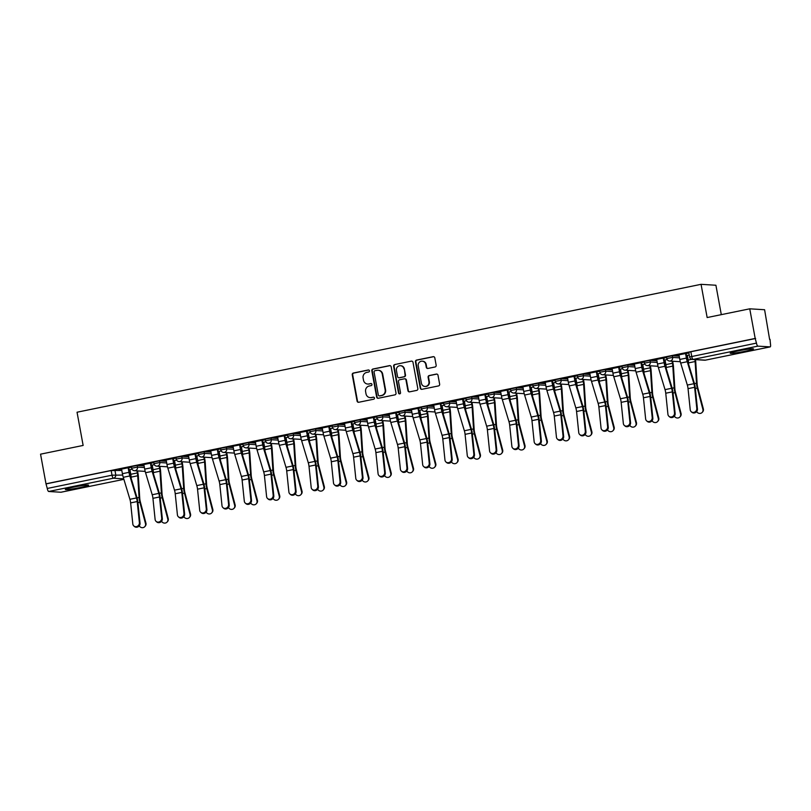 <?xml version="1.0" encoding="UTF-8"?>
<svg xmlns="http://www.w3.org/2000/svg" width="811" height="811" viewBox="0 0 811 811"><rect width="100%" height="100%" fill="white"/><g stroke="black" fill="none" stroke-linecap="round" stroke-linejoin="round"><path stroke-width="1.22" d="M369.461 370.799A1.044 1.004 -86.5 0 0 368.285 369.978L353.383 373.03A1.49 1.429 -86.5 0 0 352.248 374.773L357.073 401.09A1.49 1.429 -86.5 0 0 358.746 402.266L373.658 399.215A1.044 1.004 -86.5 0 0 373.526 397.147A1.044 1.004 -86.5 0 0 373.283 397.167L371.347 397.562A4.765 4.572 -86.5 0 1 366.004 393.801L365.599 391.612A4.765 4.572 -86.5 0 1 369.228 386.016L371.154 385.62A1.044 1.004 -86.5 0 0 371.032 383.552A1.044 1.004 -86.5 0 0 370.779 383.573L368.853 383.968A4.765 4.572 -86.5 0 1 363.51 380.207L363.105 378.017A4.765 4.572 -86.5 0 1 366.734 372.411L368.66 372.016A1.044 1.004 -86.5 0 0 369.461 370.799M368.752 369.998A1.044 1.004 -86.5 0 0 368.721 369.998L353.819 373.06A1.49 1.429 -86.5 0 0 352.684 374.804L357.509 401.121A1.49 1.429 -86.5 0 0 358.604 402.286M373.749 397.187A1.044 1.004 -86.5 0 0 373.709 397.197L371.347 397.562M370.779 383.573L371.215 383.593A1.044 1.004 -86.5 0 0 371.215 383.593L368.853 383.968M73.588 487.117A11.841 0.852 169.6 0 0 65.316 489.459A11.841 0.852 169.6 0 0 80.34 487.533A11.841 0.852 169.6 0 0 88.612 485.181A11.841 0.852 169.6 0 0 73.588 487.117M738.476 350.839A11.841 0.852 169.6 0 0 730.204 353.19A11.841 0.852 169.6 0 0 745.228 351.254A11.841 0.852 169.6 0 0 753.5 348.912A11.841 0.852 169.6 0 0 738.476 350.839M435.031 366.988A1.49 1.429 -86.5 0 0 436.166 365.244L434.808 357.854A1.49 1.429 -86.5 0 0 433.135 356.678L416.58 360.074A1.49 1.429 -86.5 0 0 415.445 361.828L420.28 388.145A1.49 1.429 -86.5 0 0 421.953 389.31L438.508 385.924A1.49 1.429 -86.5 0 0 439.643 384.171L438.001 375.25A1.49 1.429 -86.5 0 0 436.328 374.084L429.242 375.534A1.49 1.429 -86.5 0 0 428.107 377.277L428.918 381.707A3.984 3.822 -86.5 0 1 424.923 386.452A3.984 3.822 -86.5 0 1 421.416 383.238L418.233 365.913A3.984 3.822 -86.5 0 1 422.237 361.169A3.984 3.822 -86.5 0 1 425.745 364.382L426.272 367.271A1.49 1.429 -86.5 0 0 427.944 368.437L435.031 366.988M45.994 483.812L40.55 454.17L83.138 445.442L77.045 412.221L701.059 284.326L707.151 317.547L749.749 308.819L755.183 338.451L45.994 483.812L47.271 488.455L112.019 475.185L122.684 475.074M391.176 366.795A1.49 1.429 -86.5 0 0 389.503 365.629L372.948 369.015A1.49 1.429 -86.5 0 0 371.813 370.769L376.649 397.086A1.49 1.429 -86.5 0 0 378.321 398.262L394.876 394.866A1.49 1.429 -86.5 0 0 396.011 393.112L391.176 366.795M394.764 364.544L411.319 361.148A1.49 1.429 -86.5 0 1 412.992 362.324L417.827 388.641A1.49 1.429 -86.5 0 1 416.692 390.395L409.606 391.845A1.49 1.429 -86.5 0 1 407.933 390.669L405.976 379.994A1.49 1.429 -86.5 0 0 404.304 378.828L399.6 379.791A1.49 1.429 -86.5 0 0 398.465 381.535L400.512 392.646A1.044 1.004 -86.5 0 1 399.458 393.893A1.044 1.004 -86.5 0 1 398.546 393.051L393.629 366.298A1.49 1.429 -86.5 0 1 394.764 364.544L411.319 361.148M749.749 308.819L764.601 309.731L769.619 339.454M129.233 470.704L130.084 470.532M151.525 466.132L152.377 465.96M173.828 461.571L174.679 461.388M196.12 456.998L196.972 456.816M218.412 452.426L219.274 452.254M240.715 447.854L241.566 447.682M263.007 443.282L263.859 443.11M285.31 438.721L286.161 438.538M307.602 434.149L308.454 433.976M329.895 429.577L330.756 429.404M352.197 425.005L353.049 424.832M374.489 420.433L375.341 420.26M396.792 415.871L397.643 415.688M419.084 411.299L419.936 411.126M441.377 406.727L442.238 406.554M463.679 402.155L464.531 401.982M485.971 397.593L486.823 397.41M508.274 393.021L509.126 392.848M530.566 388.449L531.418 388.276M552.859 383.877L553.72 383.704M575.161 379.305L576.013 379.132M597.454 374.743L598.305 374.56M619.756 370.171L620.608 369.998M642.048 365.599L642.9 365.426M664.341 361.027L665.202 360.854M686.643 356.465L687.495 356.282M721.303 314.648L715.91 285.249L701.059 284.326M755.183 338.451L756.47 343.104A3.041 0.841 78.4 0 0 757.88 346.135L770.136 346.885A3.041 0.841 78.4 0 0 770.197 346.885A3.041 0.841 78.4 0 0 770.45 343.955L770.034 339.373M46.42 483.832L111.168 470.562L121.812 470.461M61.058 492.216A3.041 0.841 -101.6 0 1 60.997 492.236A3.041 0.841 -101.6 0 1 60.937 492.236L48.68 491.486A3.041 0.841 -101.6 0 1 47.271 488.455M131.443 467.126L118.842 469.62M153.735 462.554L141.134 465.048M176.038 457.992L163.437 460.476M198.33 453.42L185.729 455.904M220.622 448.848L208.032 451.342M242.925 444.276L230.324 446.77M265.217 439.714L252.616 442.198M287.52 435.142L274.919 437.626M309.812 430.57L297.211 433.054M332.104 425.998L319.504 428.492M354.407 421.426L341.806 423.92M376.699 416.864L364.098 419.348M399.002 412.292L386.401 414.776M421.294 407.72L408.693 410.214M443.587 403.148L430.986 405.642M465.889 398.586L453.288 401.07M488.181 394.014L475.581 396.498M510.484 389.442L497.883 391.926M532.776 384.87L520.175 387.364M555.069 380.298L542.468 382.792M577.371 375.736L564.77 378.22M599.664 371.164L587.063 373.648M621.966 366.592L609.365 369.086M644.258 362.02L631.657 364.514M666.551 357.458L653.95 359.942M688.853 352.886L676.252 355.37M666.885 358.604L666.46 356.921L672.299 355.786L679.212 356.211M644.593 363.166L644.157 361.493L650.006 360.358L656.92 360.783M622.29 367.738L621.865 366.065L627.714 364.93L634.628 365.355M599.998 372.31L599.572 370.637L605.412 369.502L612.325 369.928M577.696 376.882L577.27 375.199L583.119 374.064L590.033 374.489M555.403 381.444L554.977 379.771L560.817 378.636L567.73 379.061M533.111 386.016L532.675 384.343L538.524 383.208L545.438 383.633M510.808 390.588L510.383 388.915L516.232 387.78L523.146 388.205M488.516 395.16L488.09 393.477L493.929 392.352L500.843 392.777M466.213 399.732L465.788 398.049L471.637 396.914L478.551 397.339M443.921 404.294L443.495 402.621L449.335 401.486L456.248 401.911M421.629 408.866L421.193 407.193L427.042 406.058L433.956 406.483M399.326 413.438L398.9 411.765L404.75 410.63L411.664 411.055M377.034 418.01L376.608 416.327L382.447 415.191L389.361 415.617M354.731 422.572L354.306 420.899L360.155 419.763L367.069 420.189M332.439 427.144L332.013 425.471L337.852 424.335L344.776 424.761M310.147 431.716L309.711 430.043L315.56 428.907L322.474 429.333M287.844 436.288L287.418 434.605L293.268 433.479L300.182 433.905M265.552 440.86L265.126 439.177L270.965 438.041L277.879 438.467M243.259 445.421L242.824 443.749L248.673 442.613L255.587 443.039M220.957 449.993L220.531 448.321L226.37 447.185L233.294 447.611M198.665 454.565L198.229 452.893L204.078 451.757L210.992 452.183M176.362 459.138L175.936 457.455L181.786 456.319L188.699 456.745M154.07 463.699L153.644 462.027L159.483 460.891L166.397 461.317M131.777 468.271L131.341 466.599L137.191 465.463L144.105 465.889M686.511 355.745L687.363 355.573M129.101 469.995L129.953 469.822M151.393 465.423L152.255 465.25M173.696 460.851L174.547 460.678M195.988 456.289L196.84 456.106M218.291 451.717L219.142 451.545M240.583 447.145L241.435 446.973M262.876 442.573L263.737 442.4M285.178 438.001L286.03 437.828M307.47 433.439L308.322 433.256M329.773 428.867L330.624 428.695M352.065 424.295L352.917 424.123M374.358 419.723L375.209 419.551M396.66 415.161L397.512 414.979M418.952 410.589L419.804 410.407M441.245 406.017L442.107 405.845M463.547 401.445L464.399 401.273M485.84 396.873L486.691 396.701M508.142 392.311L508.994 392.129M530.435 387.739L531.286 387.567M552.727 383.167L553.589 382.995M575.029 378.595L575.881 378.423M597.322 374.033L598.173 373.851M619.624 369.461L620.476 369.279M641.917 364.889L642.768 364.717M664.209 360.317L665.071 360.145M132.011 469.224L129.071 469.822M118.872 469.782L121.579 469.224M128.696 467.775L131.453 467.207M755.619 338.481L690.871 351.751L688.752 352.349L689.603 356.972L756.47 343.104M141.165 465.21L143.882 464.662M150.988 463.203L153.755 462.635M154.313 464.652L151.363 465.261M163.467 460.648L166.174 460.09M173.28 458.631L176.048 458.063M176.605 460.08L173.666 460.689M185.76 456.076L188.466 455.518M195.583 454.059L198.34 453.491M198.898 455.518L195.958 456.117M208.062 451.504L210.769 450.946M217.875 449.487L220.643 448.929M221.2 450.946L218.26 451.545M230.354 446.932L233.061 446.374M240.178 444.925L242.935 444.357M243.493 446.374L240.553 446.983M252.647 442.36L255.364 441.813M262.47 440.353L265.238 439.785M265.795 441.802L262.845 442.411M274.949 437.798L277.656 437.241M284.762 435.781L287.53 435.213M288.087 437.23L285.148 437.839M297.242 433.226L299.948 432.668M307.065 431.209L309.822 430.641M310.38 432.668L307.44 433.267M319.544 428.654L322.251 428.096M329.357 426.647L332.125 426.079M332.682 428.096L329.732 428.695M341.836 424.082L344.543 423.535M351.66 422.075L354.417 421.507M354.975 423.524L352.035 424.133M364.129 419.52L366.846 418.963M373.952 417.503L376.72 416.935M377.277 418.952L374.327 419.561M386.431 414.948L389.138 414.391M396.244 412.931L399.012 412.363M399.57 414.391L396.63 414.989M408.724 410.376L411.43 409.819M418.547 408.359L421.304 407.801M421.862 409.819L418.922 410.417M431.026 405.804L433.733 405.247M440.839 403.797L443.607 403.229M444.164 405.247L441.214 405.855M453.319 401.232L456.025 400.685M463.142 399.225L465.899 398.657M466.457 400.675L463.517 401.283M475.611 396.67L478.328 396.113M485.434 394.653L488.202 394.085M488.749 396.103L485.809 396.711M497.913 392.098L500.62 391.541M507.727 390.081L510.494 389.513M511.052 391.541L508.112 392.139M520.206 387.526L522.913 386.969M530.029 385.519L532.786 384.951M533.344 386.969L530.404 387.567M542.498 382.954L545.215 382.407M552.321 380.947L555.089 380.379M555.647 382.397L552.697 383.005M564.801 378.392L567.507 377.835M574.624 376.375L577.381 375.807M577.939 377.825L574.999 378.433M587.093 373.82L589.81 373.263M596.916 371.803L599.684 371.235M600.231 373.263L597.291 373.861M609.396 369.248L612.102 368.691M619.209 367.231L621.976 366.673M622.534 368.691L619.594 369.289M631.688 364.676L634.395 364.119M641.511 362.669L644.269 362.101M644.826 364.119L641.886 364.727M653.98 360.104L656.697 359.557M663.803 358.097L666.571 357.529M667.129 359.547L664.179 360.155M676.283 355.542L678.989 354.985M686.106 353.525L688.863 352.957M689.238 355.015L686.481 355.583M367.707 384.049L368.133 384.069A4.765 4.572 -86.5 0 0 369.289 383.988M370.201 397.643L370.627 397.674A4.765 4.572 -86.5 0 0 371.783 397.593M390.081 365.629A1.49 1.429 -86.5 0 0 389.939 365.649L373.384 369.046A1.49 1.429 -86.5 0 0 372.249 370.789L377.085 397.106A1.49 1.429 -86.5 0 0 378.179 398.282M374.875 370.749A1.044 1.004 -86.5 0 0 374.074 371.975L378.321 395.069A1.044 1.004 -86.5 0 0 379.487 395.89L381.525 395.474A4.765 4.572 -86.5 0 0 385.154 389.878L382.255 374.094A4.765 4.572 -86.5 0 0 376.902 370.333L374.875 370.749M379.234 395.91L379.67 395.94A1.044 1.004 -86.5 0 0 379.923 395.92L379.487 395.89M378.058 370.252L378.494 370.272A4.765 4.572 -86.5 0 1 382.691 374.114L385.58 389.909A4.765 4.572 -86.5 0 1 381.951 395.504L379.923 395.92M404.659 378.798L405.094 378.828A1.49 1.429 -86.5 0 1 406.402 380.024L408.369 390.699A1.49 1.429 -86.5 0 0 409.464 391.865M395.2 364.575A1.49 1.429 -86.5 0 0 394.065 366.319L398.971 393.082A1.044 1.004 -86.5 0 0 399.681 393.882M403.939 368.924A3.984 3.822 -86.5 0 0 400.431 365.71A3.984 3.822 -86.5 0 0 396.437 370.465L397.552 376.568A1.49 1.429 -86.5 0 0 399.225 377.744L403.929 376.78A1.49 1.429 -86.5 0 0 405.064 375.027L404.375 368.954A3.984 3.822 -86.5 0 0 400.867 365.741L400.431 365.71M398.87 377.764L399.296 377.794A1.49 1.429 -86.5 0 0 399.661 377.764L399.225 377.744M404.375 368.954L405.49 375.057A1.49 1.429 -86.5 0 1 404.365 376.801L399.661 377.764M422.237 361.169L422.663 361.199A3.984 3.822 -86.5 0 1 426.18 364.403L426.708 367.292A1.49 1.429 -86.5 0 0 427.802 368.468M424.923 386.452L425.359 386.482A3.984 3.822 -86.5 0 0 429.354 381.728L428.918 381.707M436.906 374.084A1.49 1.429 -86.5 0 0 436.764 374.104L429.678 375.554A1.49 1.429 -86.5 0 0 428.543 377.308L429.354 381.728M433.713 356.688A1.49 1.429 -86.5 0 0 433.571 356.708L417.016 360.104A1.49 1.429 -86.5 0 0 415.881 361.848L420.706 388.165A1.49 1.429 -86.5 0 0 421.811 389.341M145.939 523.146A3.487 3.295 42.7 0 1 145.21 526.187L144.763 526.674A3.487 3.295 -137.3 0 0 145.483 523.622L145.939 523.146L140.333 501.816A5.616 1.551 78.4 0 1 139.735 498.238L138.367 476.554A9.56 2.646 -101.6 0 0 137.911 472.965L137.535 470.907M139.249 525.812A3.487 3.295 -137.3 0 0 144.763 526.674M129.922 469.65L130.774 474.283A7.593 2.098 -101.6 0 1 131.129 477.121L131.22 478.531M136.968 470.877L137.343 472.935A7.593 2.098 -101.6 0 1 137.708 475.773L139.076 497.457A7.593 2.098 78.4 0 0 139.887 502.303L145.483 523.622M121.549 469.062L122.4 473.685A9.56 2.646 78.4 0 0 123.272 477.294L129.912 499.302A5.616 1.551 -101.6 0 1 130.632 502.891L132.822 524.007A3.487 3.163 -49.2 0 0 137.556 526.187A3.487 3.163 -49.2 0 0 139.391 522.659L140.029 523.217A3.487 3.163 130.8 0 1 134.464 526.532L133.825 525.974M128.665 467.602L129.537 472.377A7.593 2.098 78.4 0 0 130.226 475.236L136.866 497.244A7.593 2.098 -101.6 0 1 137.85 502.1L140.029 523.217M128.128 467.714L128.979 472.347A9.56 2.646 78.4 0 0 129.841 475.956L136.491 497.954A5.616 1.551 -101.6 0 1 137.211 501.543L139.391 522.659M168.232 518.574A3.487 3.295 42.7 0 1 167.512 521.615L167.066 522.102A3.487 3.295 -137.3 0 0 167.786 519.06L168.232 518.574L162.626 497.244A5.616 1.551 78.4 0 1 162.038 493.666L160.659 471.982A9.56 2.646 -101.6 0 0 160.203 468.393L159.828 466.335M161.551 521.24A3.487 3.295 -137.3 0 0 167.066 522.102M152.225 465.078L153.066 469.711A7.593 2.098 -101.6 0 1 153.431 472.56L153.512 473.959M159.27 466.305L159.645 468.363A7.593 2.098 -101.6 0 1 160 471.211L161.379 492.895A7.593 2.098 78.4 0 0 162.18 497.731L167.786 519.06M190.524 514.002A3.487 3.295 42.7 0 1 189.804 517.043L189.358 517.53A3.487 3.295 -137.3 0 0 190.078 514.488L190.524 514.002L184.918 492.672A5.616 1.551 78.4 0 1 184.33 489.094L182.951 467.41A9.56 2.646 -101.6 0 0 182.505 463.831L182.12 461.773M183.844 516.668A3.487 3.295 -137.3 0 0 189.358 517.53M174.517 460.516L175.369 465.139A7.593 2.098 -101.6 0 1 175.723 467.988L175.815 469.397M181.563 461.733L181.938 463.791A7.593 2.098 -101.6 0 1 182.303 466.639L183.671 488.323A7.593 2.098 78.4 0 0 184.472 493.159L190.078 514.488M143.851 464.49L144.693 469.123A9.56 2.646 78.4 0 0 145.564 472.732L152.204 494.74A5.616 1.551 -101.6 0 1 152.934 498.329L155.114 519.445A3.487 3.163 -49.2 0 0 159.858 521.615A3.487 3.163 -49.2 0 0 161.693 518.097L162.332 518.645A3.487 3.163 130.8 0 1 156.756 521.96L156.117 521.412M150.958 463.03L151.829 467.805A7.593 2.098 78.4 0 0 152.519 470.674L159.169 492.682A7.593 2.098 -101.6 0 1 160.142 497.528L162.332 518.645M150.42 463.142L151.272 467.775A9.56 2.646 78.4 0 0 152.144 471.384L158.784 493.392A5.616 1.551 -101.6 0 1 159.503 496.981L161.693 518.097M166.143 459.918L166.995 464.551A9.56 2.646 78.4 0 0 167.857 468.16L174.507 490.168A5.616 1.551 -101.6 0 1 175.227 493.757L177.416 514.873A3.487 3.163 -49.2 0 0 182.151 517.043A3.487 3.163 -49.2 0 0 183.985 513.525L184.624 514.073A3.487 3.163 130.8 0 1 179.049 517.388L178.42 516.84M173.25 458.468L174.132 463.233A7.593 2.098 78.4 0 0 174.821 466.102L181.461 488.11A7.593 2.098 -101.6 0 1 182.445 492.956L184.624 514.073M172.723 458.57L173.564 463.203A9.56 2.646 78.4 0 0 174.436 466.812L181.076 488.82A5.616 1.551 -101.6 0 1 181.806 492.409L183.985 513.525M212.827 509.43A3.487 3.295 42.7 0 1 212.097 512.471L211.651 512.957A3.487 3.295 -137.3 0 0 212.381 509.916L212.827 509.43L207.221 488.11A5.616 1.551 78.4 0 1 206.623 484.522L205.254 462.838A9.56 2.646 -101.6 0 0 204.798 459.259L204.423 457.201M206.136 512.096A3.487 3.295 -137.3 0 0 211.651 512.957M196.809 455.944L197.661 460.567A7.593 2.098 -101.6 0 1 198.016 463.416L198.107 464.825M203.855 457.161L204.24 459.219A7.593 2.098 -101.6 0 1 204.595 462.067L205.974 483.751A7.593 2.098 78.4 0 0 206.775 488.587L212.381 509.916M235.119 504.858A3.487 3.295 42.7 0 1 234.399 507.909L233.953 508.385A3.487 3.295 -137.3 0 0 234.673 505.344L235.119 504.858L229.513 483.538A5.616 1.551 78.4 0 1 228.925 479.96L227.546 458.276A9.56 2.646 -101.6 0 0 227.1 454.687L226.715 452.629M228.438 507.534A3.487 3.295 -137.3 0 0 233.953 508.385M219.112 451.372L219.953 456.005A7.593 2.098 -101.6 0 1 220.318 458.844L220.41 460.253M226.157 452.599L226.533 454.657A7.593 2.098 -101.6 0 1 226.887 457.495L228.266 479.179A7.593 2.098 78.4 0 0 229.067 484.025L234.673 505.344M257.422 500.296A3.487 3.295 42.7 0 1 256.692 503.337L256.246 503.824A3.487 3.295 -137.3 0 0 256.965 500.772L257.422 500.296L251.815 478.966A5.616 1.551 78.4 0 1 251.217 475.388L249.849 453.704A9.56 2.646 -101.6 0 0 249.393 450.115L249.018 448.057M250.731 502.962A3.487 3.295 -137.3 0 0 256.246 503.824M241.404 446.8L242.256 451.433A7.593 2.098 -101.6 0 1 242.611 454.272L242.702 455.681M248.45 448.027L248.825 450.085A7.593 2.098 -101.6 0 1 249.19 452.923L250.558 474.607A7.593 2.098 78.4 0 0 251.369 479.453L256.965 500.772M188.436 455.356L189.287 459.979A9.56 2.646 78.4 0 0 190.159 463.588L196.799 485.596A5.616 1.551 -101.6 0 1 197.529 489.185L199.709 510.301A3.487 3.163 -49.2 0 0 204.453 512.481A3.487 3.163 -49.2 0 0 206.288 508.953L206.917 509.501A3.487 3.163 130.8 0 1 201.351 512.816L200.712 512.268M195.552 453.896L196.424 458.671A7.593 2.098 78.4 0 0 197.114 461.53L203.764 483.538A7.593 2.098 -101.6 0 1 204.737 488.384L206.917 509.501M195.015 454.008L195.867 458.631A9.56 2.646 78.4 0 0 196.728 462.24L203.379 484.248A5.616 1.551 -101.6 0 1 204.098 487.837L206.288 508.953M210.738 450.784L211.59 455.407A9.56 2.646 78.4 0 0 212.452 459.016L219.102 481.024A5.616 1.551 -101.6 0 1 219.822 484.613L222.001 505.729A3.487 3.163 -49.2 0 0 226.745 507.909A3.487 3.163 -49.2 0 0 228.58 504.381L229.219 504.939A3.487 3.163 130.8 0 1 223.643 508.254L223.005 507.696M217.845 449.324L218.727 454.099A7.593 2.098 78.4 0 0 219.416 456.958L226.056 478.966A7.593 2.098 -101.6 0 1 227.029 483.822L229.219 504.939M217.307 449.436L218.159 454.059A9.56 2.646 78.4 0 0 219.031 457.668L225.671 479.676A5.616 1.551 -101.6 0 1 226.391 483.265L228.58 504.381M233.031 446.212L233.882 450.845A9.56 2.646 78.4 0 0 234.754 454.454L241.394 476.452A5.616 1.551 -101.6 0 1 242.114 480.041L244.304 501.157A3.487 3.163 -49.2 0 0 249.038 503.337A3.487 3.163 -49.2 0 0 250.873 499.809L251.511 500.367A3.487 3.163 130.8 0 1 245.946 503.682L245.307 503.134M240.147 444.752L241.019 449.527A7.593 2.098 78.4 0 0 241.708 452.396L248.348 474.405A7.593 2.098 -101.6 0 1 249.332 479.25L251.511 500.367M239.61 444.864L240.461 449.497A9.56 2.646 78.4 0 0 241.323 453.106L247.973 475.114A5.616 1.551 -101.6 0 1 248.693 478.703L250.873 499.809M279.714 495.724A3.487 3.295 42.7 0 1 278.994 498.765L278.548 499.252A3.487 3.295 -137.3 0 0 279.268 496.21L279.714 495.724L274.108 474.394A5.616 1.551 78.4 0 1 273.52 470.816L272.141 449.132A9.56 2.646 -101.6 0 0 271.685 445.553L271.31 443.485M273.033 498.39A3.487 3.295 -137.3 0 0 278.548 499.252M263.697 442.238L264.548 446.861A7.593 2.098 -101.6 0 1 264.913 449.71L264.994 451.109M270.752 443.455L271.127 445.513A7.593 2.098 -101.6 0 1 271.482 448.361L272.861 470.045A7.593 2.098 78.4 0 0 273.662 474.881L279.268 496.21M255.333 441.64L256.175 446.273A9.56 2.646 78.4 0 0 257.046 449.882L263.687 471.89A5.616 1.551 -101.6 0 1 264.416 475.479L266.596 496.596A3.487 3.163 -49.2 0 0 271.34 498.765A3.487 3.163 -49.2 0 0 273.175 495.247L273.814 495.795A3.487 3.163 130.8 0 1 268.238 499.11L267.6 498.562M262.44 440.18L263.311 444.955A7.593 2.098 78.4 0 0 264.001 447.824L270.651 469.833A7.593 2.098 -101.6 0 1 271.624 474.678L273.814 495.795M261.902 440.292L262.754 444.925A9.56 2.646 78.4 0 0 263.626 448.534L270.266 470.542A5.616 1.551 -101.6 0 1 270.986 474.131L273.175 495.247M302.006 491.152A3.487 3.295 42.7 0 1 301.286 494.193L300.84 494.68A3.487 3.295 -137.3 0 0 301.56 491.638L302.006 491.152L296.4 469.822A5.616 1.551 78.4 0 1 295.812 466.244L294.434 444.56A9.56 2.646 -101.6 0 0 293.987 440.981L293.602 438.923M295.326 493.818A3.487 3.295 -137.3 0 0 300.84 494.68M285.999 437.666L286.851 442.289A7.593 2.098 -101.6 0 1 287.206 445.138L287.297 446.547M293.045 438.883L293.42 440.941A7.593 2.098 -101.6 0 1 293.785 443.789L295.153 465.473A7.593 2.098 78.4 0 0 295.954 470.309L301.56 491.638M277.626 437.068L278.477 441.701A9.56 2.646 78.4 0 0 279.339 445.31L285.989 467.318A5.616 1.551 -101.6 0 1 286.709 470.907L288.898 492.024A3.487 3.163 -49.2 0 0 293.633 494.203A3.487 3.163 -49.2 0 0 295.468 490.675L296.106 491.223A3.487 3.163 130.8 0 1 290.531 494.538L289.902 493.99M284.732 435.619L285.614 440.383A7.593 2.098 78.4 0 0 286.303 443.252L292.943 465.261A7.593 2.098 -101.6 0 1 293.917 470.106L296.106 491.223M284.205 435.72L285.046 440.353A9.56 2.646 78.4 0 0 285.918 443.962L292.558 465.97A5.616 1.551 -101.6 0 1 293.288 469.559L295.468 490.675M324.309 486.58A3.487 3.295 42.7 0 1 323.579 489.631L323.133 490.108A3.487 3.295 -137.3 0 0 323.863 487.066L324.309 486.58L318.703 465.261A5.616 1.551 78.4 0 1 318.105 461.672L316.736 439.988A9.56 2.646 -101.6 0 0 316.28 436.409L315.905 434.351M317.618 489.246A3.487 3.295 -137.3 0 0 323.133 490.108M308.292 433.094L309.143 437.717A7.593 2.098 -101.6 0 1 309.498 440.566L309.589 441.975M315.337 434.311L315.722 436.379A7.593 2.098 -101.6 0 1 316.077 439.217L317.456 460.901A7.593 2.098 78.4 0 0 318.257 465.737L323.863 487.066M299.918 432.506L300.769 437.129A9.56 2.646 78.4 0 0 301.641 440.738L308.281 462.746A5.616 1.551 -101.6 0 1 309.001 466.335L311.191 487.452A3.487 3.163 -49.2 0 0 315.935 489.631A3.487 3.163 -49.2 0 0 317.77 486.103L318.399 486.651A3.487 3.163 130.8 0 1 312.833 489.976L312.194 489.418M307.034 431.046L307.906 435.821A7.593 2.098 78.4 0 0 308.596 438.68L315.246 460.689A7.593 2.098 -101.6 0 1 316.219 465.544L318.399 486.651M306.497 431.158L307.349 435.781A9.56 2.646 78.4 0 0 308.21 439.39L314.861 461.398A5.616 1.551 -101.6 0 1 315.58 464.987L317.77 486.103M346.601 482.018A3.487 3.295 42.7 0 1 345.881 485.059L345.435 485.546A3.487 3.295 -137.3 0 0 346.155 482.494L346.601 482.018L340.995 460.689A5.616 1.551 78.4 0 1 340.407 457.11L339.028 435.426A9.56 2.646 -101.6 0 0 338.582 431.837L338.197 429.779M339.921 484.684A3.487 3.295 -137.3 0 0 345.435 485.546M330.594 428.522L331.435 433.155A7.593 2.098 -101.6 0 1 331.8 435.994L331.892 437.403M337.64 429.749L338.015 431.807A7.593 2.098 -101.6 0 1 338.369 434.645L339.748 456.329A7.593 2.098 78.4 0 0 340.549 461.175L346.155 482.494M322.22 427.934L323.072 432.557A9.56 2.646 78.4 0 0 323.934 436.166L330.584 458.174A5.616 1.551 -101.6 0 1 331.304 461.763L333.483 482.88A3.487 3.163 -49.2 0 0 338.228 485.059A3.487 3.163 -49.2 0 0 340.062 481.531L340.701 482.089A3.487 3.163 130.8 0 1 335.125 485.404L334.487 484.846M329.327 426.474L330.209 431.249A7.593 2.098 78.4 0 0 330.898 434.108L337.538 456.117A7.593 2.098 -101.6 0 1 338.511 460.972L340.701 482.089M328.79 426.586L329.641 431.209A9.56 2.646 78.4 0 0 330.513 434.828L337.153 456.826A5.616 1.551 -101.6 0 1 337.873 460.415L340.062 481.531M368.904 477.446A3.487 3.295 42.7 0 1 368.174 480.487L367.728 480.974A3.487 3.295 -137.3 0 0 368.447 477.932L368.904 477.446L363.298 456.117A5.616 1.551 78.4 0 1 362.699 452.538L361.321 430.854A9.56 2.646 -101.6 0 0 360.875 427.265L360.5 425.207M362.213 480.112A3.487 3.295 -137.3 0 0 367.728 480.974M352.886 423.95L353.738 428.583A7.593 2.098 -101.6 0 1 354.093 431.422L354.184 432.831M359.932 425.177L360.307 427.235A7.593 2.098 -101.6 0 1 360.672 430.083L362.041 451.768A7.593 2.098 78.4 0 0 362.852 456.603L368.447 477.932M344.513 423.362L345.364 427.995A9.56 2.646 78.4 0 0 346.236 431.604L352.876 453.613A5.616 1.551 -101.6 0 1 353.596 457.201L355.786 478.318A3.487 3.163 -49.2 0 0 360.52 480.487A3.487 3.163 -49.2 0 0 362.355 476.969L362.993 477.517A3.487 3.163 130.8 0 1 357.428 480.832L356.789 480.284M351.629 421.902L352.501 426.677A7.593 2.098 78.4 0 0 353.19 429.546L359.831 451.555A7.593 2.098 -101.6 0 1 360.814 456.4L362.993 477.517M351.092 422.014L351.944 426.647A9.56 2.646 78.4 0 0 352.805 430.256L359.455 452.264A5.616 1.551 -101.6 0 1 360.175 455.853L362.355 476.969M391.196 472.874A3.487 3.295 42.7 0 1 390.476 475.915L390.03 476.402A3.487 3.295 -137.3 0 0 390.75 473.36L391.196 472.874L385.59 451.545A5.616 1.551 78.4 0 1 384.992 447.966L383.623 426.282A9.56 2.646 -101.6 0 0 383.167 422.703L382.792 420.645M384.515 475.54A3.487 3.295 -137.3 0 0 390.03 476.402M375.179 419.388L376.03 424.011A7.593 2.098 -101.6 0 1 376.395 426.86L376.476 428.269M382.234 420.605L382.61 422.663A7.593 2.098 -101.6 0 1 382.964 425.511L384.343 447.196A7.593 2.098 78.4 0 0 385.144 452.031L390.75 473.36M366.815 418.79L367.657 423.423A9.56 2.646 78.4 0 0 368.529 427.032L375.169 449.041A5.616 1.551 -101.6 0 1 375.899 452.629L378.078 473.746A3.487 3.163 -49.2 0 0 382.822 475.915A3.487 3.163 -49.2 0 0 384.657 472.397L385.296 472.945A3.487 3.163 130.8 0 1 379.72 476.26L379.082 475.712M373.922 417.341L374.794 422.105A7.593 2.098 78.4 0 0 375.483 424.974L382.133 446.983A7.593 2.098 -101.6 0 1 383.106 451.828L385.296 472.945M373.384 417.442L374.236 422.075A9.56 2.646 78.4 0 0 375.108 425.684L381.748 447.692A5.616 1.551 -101.6 0 1 382.468 451.281L384.657 472.397M413.488 468.302A3.487 3.295 42.7 0 1 412.769 471.343L412.323 471.83A3.487 3.295 -137.3 0 0 413.042 468.788L413.488 468.302L407.882 446.983A5.616 1.551 78.4 0 1 407.294 443.394L405.916 421.71A9.56 2.646 -101.6 0 0 405.47 418.131L405.084 416.073M406.808 470.968A3.487 3.295 -137.3 0 0 412.323 471.83M397.481 414.816L398.333 419.439A7.593 2.098 -101.6 0 1 398.688 422.288L398.779 423.697M404.527 416.033L404.902 418.091A7.593 2.098 -101.6 0 1 405.267 420.939L406.635 442.624A7.593 2.098 78.4 0 0 407.436 447.459L413.042 468.788M389.108 414.228L389.959 418.851A9.56 2.646 78.4 0 0 390.821 422.46L397.471 444.469A5.616 1.551 -101.6 0 1 398.191 448.057L400.381 469.174A3.487 3.163 -49.2 0 0 405.115 471.353A3.487 3.163 -49.2 0 0 406.95 467.825L407.588 468.373A3.487 3.163 130.8 0 1 402.013 471.688L401.384 471.14M396.214 412.769L397.096 417.543A7.593 2.098 78.4 0 0 397.785 420.402L404.425 442.411A7.593 2.098 -101.6 0 1 405.399 447.256L407.588 468.373M395.687 412.88L396.528 417.503A9.56 2.646 78.4 0 0 397.4 421.112L404.04 443.12A5.616 1.551 -101.6 0 1 404.77 446.709L406.95 467.825M435.791 463.73A3.487 3.295 42.7 0 1 435.061 466.781L434.615 467.258A3.487 3.295 -137.3 0 0 435.345 464.216L435.791 463.73L430.185 442.411A5.616 1.551 78.4 0 1 429.587 438.832L428.218 417.148A9.56 2.646 -101.6 0 0 427.762 413.559L427.387 411.501M429.1 466.406A3.487 3.295 -137.3 0 0 434.615 467.258M419.774 410.244L420.625 414.877A7.593 2.098 -101.6 0 1 420.98 417.716L421.071 419.125M426.819 411.471L427.204 413.529A7.593 2.098 -101.6 0 1 427.559 416.367L428.938 438.052A7.593 2.098 78.4 0 0 429.739 442.897L435.345 464.216M411.4 409.656L412.252 414.279A9.56 2.646 78.4 0 0 413.123 417.888L419.763 439.897A5.616 1.551 -101.6 0 1 420.483 443.485L422.673 464.602A3.487 3.163 -49.2 0 0 427.417 466.781A3.487 3.163 -49.2 0 0 429.242 463.253L429.881 463.811A3.487 3.163 130.8 0 1 424.315 467.126L423.677 466.568M418.517 408.197L419.388 412.971A7.593 2.098 78.4 0 0 420.078 415.83L426.728 437.839A7.593 2.098 -101.6 0 1 427.701 442.694L429.881 463.811M417.979 408.308L418.831 412.931A9.56 2.646 78.4 0 0 419.692 416.54L426.343 438.548A5.616 1.551 -101.6 0 1 427.062 442.137L429.242 463.253M458.083 459.168A3.487 3.295 42.7 0 1 457.363 462.209L456.917 462.696A3.487 3.295 -137.3 0 0 457.637 459.644L458.083 459.168L452.477 437.839A5.616 1.551 78.4 0 1 451.889 434.26L450.51 412.576A9.56 2.646 -101.6 0 0 450.064 408.987L449.679 406.929M451.403 461.834A3.487 3.295 -137.3 0 0 456.917 462.696M442.076 405.672L442.918 410.305A7.593 2.098 -101.6 0 1 443.282 413.144L443.374 414.553M449.122 406.899L449.497 408.957A7.593 2.098 -101.6 0 1 449.852 411.795L451.23 433.479A7.593 2.098 78.4 0 0 452.031 438.325L457.637 459.644M433.703 405.084L434.554 409.717A9.56 2.646 78.4 0 0 435.416 413.326L442.066 435.325A5.616 1.551 -101.6 0 1 442.786 438.913L444.965 460.03A3.487 3.163 -49.2 0 0 449.71 462.209A3.487 3.163 -49.2 0 0 451.545 458.681L452.183 459.239A3.487 3.163 130.8 0 1 446.608 462.554L445.969 462.006M440.809 403.625L441.691 408.399A7.593 2.098 78.4 0 0 442.38 411.268L449.02 433.277A7.593 2.098 -101.6 0 1 449.993 438.122L452.183 459.239M440.272 403.736L441.123 408.369A9.56 2.646 78.4 0 0 441.995 411.978L448.635 433.986A5.616 1.551 -101.6 0 1 449.355 437.575L451.545 458.681M480.386 454.596A3.487 3.295 42.7 0 1 479.656 457.637L479.21 458.124A3.487 3.295 -137.3 0 0 479.93 455.083L480.386 454.596L474.78 433.267A5.616 1.551 78.4 0 1 474.182 429.688L472.803 408.004A9.56 2.646 -101.6 0 0 472.357 404.425L471.982 402.357M473.695 457.262A3.487 3.295 -137.3 0 0 479.21 458.124M464.368 401.1L465.22 405.733A7.593 2.098 -101.6 0 1 465.575 408.582L465.666 409.981M471.414 402.327L471.789 404.385A7.593 2.098 -101.6 0 1 472.154 407.234L473.523 428.918A7.593 2.098 78.4 0 0 474.334 433.753L479.93 455.083M455.995 400.512L456.846 405.145A9.56 2.646 78.4 0 0 457.718 408.754L464.358 430.763A5.616 1.551 -101.6 0 1 465.078 434.351L467.268 455.468A3.487 3.163 -49.2 0 0 472.002 457.637A3.487 3.163 -49.2 0 0 473.837 454.119L474.476 454.667A3.487 3.163 130.8 0 1 468.91 457.982L468.271 457.434M463.111 399.053L463.983 403.827A7.593 2.098 78.4 0 0 464.673 406.696L471.313 428.705A7.593 2.098 -101.6 0 1 472.296 433.55L474.476 454.667M462.574 399.164L463.426 403.797A9.56 2.646 78.4 0 0 464.287 407.406L470.938 429.414A5.616 1.551 -101.6 0 1 471.657 433.003L473.837 454.119M502.678 450.024A3.487 3.295 42.7 0 1 501.958 453.065L501.512 453.552A3.487 3.295 -137.3 0 0 502.232 450.51L502.678 450.024L497.072 428.695A5.616 1.551 78.4 0 1 496.474 425.116L495.105 403.432A9.56 2.646 -101.6 0 0 494.649 399.853L494.274 397.795M495.997 452.69A3.487 3.295 -137.3 0 0 501.512 453.552M486.661 396.538L487.512 401.161A7.593 2.098 -101.6 0 1 487.877 404.01L487.958 405.419M493.717 397.755L494.092 399.813A7.593 2.098 -101.6 0 1 494.446 402.661L495.825 424.346A7.593 2.098 78.4 0 0 496.626 429.181L502.232 450.51M478.297 395.94L479.139 400.573A9.56 2.646 78.4 0 0 480.011 404.182L486.651 426.191A5.616 1.551 -101.6 0 1 487.381 429.779L489.56 450.896A3.487 3.163 -49.2 0 0 494.304 453.075A3.487 3.163 -49.2 0 0 496.139 449.547L496.778 450.095A3.487 3.163 130.8 0 1 491.202 453.41L490.564 452.862M485.404 394.491L486.276 399.255A7.593 2.098 78.4 0 0 486.965 402.124L493.615 424.133A7.593 2.098 -101.6 0 1 494.588 428.978L496.778 450.095M484.866 394.592L485.718 399.225A9.56 2.646 78.4 0 0 486.59 402.834L493.23 424.842A5.616 1.551 -101.6 0 1 493.95 428.431L496.139 449.547M524.97 445.452A3.487 3.295 42.7 0 1 524.251 448.503L523.805 448.98A3.487 3.295 -137.3 0 0 524.524 445.938L524.97 445.452L519.364 424.133A5.616 1.551 78.4 0 1 518.776 420.544L517.398 398.86A9.56 2.646 -101.6 0 0 516.952 395.281L516.566 393.223M518.29 448.118A3.487 3.295 -137.3 0 0 523.805 448.98M508.963 391.966L509.815 396.589A7.593 2.098 -101.6 0 1 510.17 399.438L510.261 400.847M516.009 393.183L516.384 395.251A7.593 2.098 -101.6 0 1 516.749 398.089L518.117 419.774A7.593 2.098 78.4 0 0 518.918 424.609L524.524 445.938M500.59 391.378L501.441 396.001A9.56 2.646 78.4 0 0 502.303 399.61L508.953 421.619A5.616 1.551 -101.6 0 1 509.673 425.207L511.863 446.324A3.487 3.163 -49.2 0 0 516.597 448.503A3.487 3.163 -49.2 0 0 518.432 444.975L519.07 445.523A3.487 3.163 130.8 0 1 513.495 448.848L512.866 448.29M507.696 389.919L508.578 394.693A7.593 2.098 78.4 0 0 509.267 397.552L515.908 419.561A7.593 2.098 -101.6 0 1 516.881 424.417L519.07 445.523M507.169 390.03L508.01 394.653A9.56 2.646 78.4 0 0 508.882 398.262L515.522 420.27A5.616 1.551 -101.6 0 1 516.252 423.859L518.432 444.975M547.273 440.89A3.487 3.295 42.7 0 1 546.543 443.931L546.097 444.418A3.487 3.295 -137.3 0 0 546.827 441.366L547.273 440.89L541.667 419.561A5.616 1.551 78.4 0 1 541.069 415.982L539.7 394.298A9.56 2.646 -101.6 0 0 539.244 390.709L538.869 388.651M540.582 443.556A3.487 3.295 -137.3 0 0 546.097 444.418M531.256 387.394L532.107 392.027A7.593 2.098 -101.6 0 1 532.462 394.866L532.553 396.275M538.301 388.621L538.686 390.679A7.593 2.098 -101.6 0 1 539.041 393.517L540.42 415.202A7.593 2.098 78.4 0 0 541.221 420.047L546.827 441.366M522.882 386.806L523.734 391.429A9.56 2.646 78.4 0 0 524.605 395.038L531.246 417.047A5.616 1.551 -101.6 0 1 531.965 420.635L534.155 441.752A3.487 3.163 -49.2 0 0 538.899 443.931A3.487 3.163 -49.2 0 0 540.724 440.403L541.363 440.961A3.487 3.163 130.8 0 1 535.797 444.276L535.159 443.718M529.999 385.347L530.87 390.121A7.593 2.098 78.4 0 0 531.56 392.98L538.21 414.989A7.593 2.098 -101.6 0 1 539.183 419.845L541.363 440.961M529.461 385.458L530.313 390.081A9.56 2.646 78.4 0 0 531.175 393.69L537.825 415.698A5.616 1.551 -101.6 0 1 538.545 419.287L540.724 440.403M569.565 436.318A3.487 3.295 42.7 0 1 568.846 439.359L568.399 439.846A3.487 3.295 -137.3 0 0 569.119 436.805L569.565 436.318L563.959 414.989A5.616 1.551 78.4 0 1 563.371 411.41L561.993 389.726A9.56 2.646 -101.6 0 0 561.547 386.137L561.161 384.079M562.885 438.984A3.487 3.295 -137.3 0 0 568.399 439.846M553.558 382.822L554.4 387.455A7.593 2.098 -101.6 0 1 554.765 390.294L554.856 391.703M560.604 384.049L560.979 386.107A7.593 2.098 -101.6 0 1 561.334 388.956L562.712 410.64A7.593 2.098 78.4 0 0 563.513 415.475L569.119 436.805M545.185 382.234L546.036 386.867A9.56 2.646 78.4 0 0 546.898 390.476L553.548 412.485A5.616 1.551 -101.6 0 1 554.268 416.073L556.447 437.18A3.487 3.163 -49.2 0 0 561.192 439.359A3.487 3.163 -49.2 0 0 563.027 435.842L563.665 436.389A3.487 3.163 130.8 0 1 558.09 439.704L557.451 439.156M552.291 380.775L553.173 385.549A7.593 2.098 78.4 0 0 553.862 388.418L560.502 410.427A7.593 2.098 -101.6 0 1 561.476 415.273L563.665 436.389M551.754 380.886L552.605 385.519A9.56 2.646 78.4 0 0 553.477 389.128L560.117 411.136A5.616 1.551 -101.6 0 1 560.837 414.725L563.027 435.842M591.868 431.746A3.487 3.295 42.7 0 1 591.138 434.787L590.692 435.274A3.487 3.295 -137.3 0 0 591.412 432.233L591.868 431.746L586.262 410.417A5.616 1.551 78.4 0 1 585.664 406.838L584.285 385.154A9.56 2.646 -101.6 0 0 583.839 381.575L583.464 379.518M585.177 434.412A3.487 3.295 -137.3 0 0 590.692 435.274M575.851 378.261L576.702 382.883A7.593 2.098 -101.6 0 1 577.057 385.732L577.148 387.141M582.896 379.477L583.271 381.535A7.593 2.098 -101.6 0 1 583.636 384.384L585.005 406.068A7.593 2.098 78.4 0 0 585.816 410.903L591.412 432.233M567.477 377.662L568.329 382.295A9.56 2.646 78.4 0 0 569.2 385.904L575.84 407.913A5.616 1.551 -101.6 0 1 576.56 411.501L578.75 432.618A3.487 3.163 -49.2 0 0 583.484 434.787A3.487 3.163 -49.2 0 0 585.319 431.27L585.958 431.817A3.487 3.163 130.8 0 1 580.392 435.132L579.753 434.584M574.593 376.213L575.465 380.977A7.593 2.098 78.4 0 0 576.155 383.846L582.795 405.855A7.593 2.098 -101.6 0 1 583.778 410.701L585.958 431.817M574.056 376.314L574.908 380.947A9.56 2.646 78.4 0 0 575.769 384.556L582.42 406.564A5.616 1.551 -101.6 0 1 583.139 410.153L585.319 431.27M614.16 427.174A3.487 3.295 42.7 0 1 613.44 430.215L612.994 430.702A3.487 3.295 -137.3 0 0 613.714 427.661L614.16 427.174L608.554 405.855A5.616 1.551 78.4 0 1 607.956 402.266L606.587 380.582A9.56 2.646 -101.6 0 0 606.131 377.003L605.756 374.946M607.48 429.84A3.487 3.295 -137.3 0 0 612.994 430.702M598.143 373.689L598.994 378.311A7.593 2.098 -101.6 0 1 599.359 381.16L599.441 382.569M605.199 374.905L605.574 376.963A7.593 2.098 -101.6 0 1 605.929 379.812L607.307 401.496A7.593 2.098 78.4 0 0 608.108 406.331L613.714 427.661M589.779 373.09L590.621 377.723A9.56 2.646 78.4 0 0 591.493 381.332L598.133 403.341A5.616 1.551 -101.6 0 1 598.863 406.929L601.042 428.046A3.487 3.163 -49.2 0 0 605.787 430.225A3.487 3.163 -49.2 0 0 607.621 426.698L608.26 427.245A3.487 3.163 130.8 0 1 602.685 430.56L602.046 430.012M596.886 371.641L597.758 376.416A7.593 2.098 78.4 0 0 598.447 379.274L605.097 401.283A7.593 2.098 -101.6 0 1 606.07 406.129L608.26 427.245M596.349 371.752L597.2 376.375A9.56 2.646 78.4 0 0 598.072 379.984L604.712 401.992A5.616 1.551 -101.6 0 1 605.432 405.581L607.621 426.698M636.453 422.602A3.487 3.295 42.7 0 1 635.733 425.653L635.287 426.13A3.487 3.295 -137.3 0 0 636.006 423.089L636.453 422.602L630.846 401.283A5.616 1.551 78.4 0 1 630.259 397.704L628.88 376.02A9.56 2.646 -101.6 0 0 628.434 372.431L628.049 370.374M629.772 425.278A3.487 3.295 -137.3 0 0 635.287 426.13M620.445 369.117L621.297 373.749A7.593 2.098 -101.6 0 1 621.652 376.588L621.743 377.997M627.491 370.343L627.866 372.401A7.593 2.098 -101.6 0 1 628.231 375.24L629.6 396.924A7.593 2.098 78.4 0 0 630.4 401.769L636.006 423.089M612.072 368.529L612.923 373.151A9.56 2.646 78.4 0 0 613.785 376.76L620.435 398.769A5.616 1.551 -101.6 0 1 621.155 402.357L623.345 423.474A3.487 3.163 -49.2 0 0 628.079 425.653A3.487 3.163 -49.2 0 0 629.914 422.125L630.553 422.683A3.487 3.163 130.8 0 1 624.977 425.998L624.348 425.44M619.178 367.069L620.06 371.844A7.593 2.098 78.4 0 0 620.75 374.702L627.39 396.711A7.593 2.098 -101.6 0 1 628.363 401.567L630.553 422.683M618.651 367.18L619.492 371.803A9.56 2.646 78.4 0 0 620.364 375.412L627.004 397.42A5.616 1.551 -101.6 0 1 627.734 401.009L629.914 422.125M658.755 418.04A3.487 3.295 42.7 0 1 658.025 421.081L657.579 421.568A3.487 3.295 -137.3 0 0 658.309 418.517L658.755 418.04L653.149 396.711A5.616 1.551 78.4 0 1 652.551 393.132L651.182 371.448A9.56 2.646 -101.6 0 0 650.726 367.859L650.351 365.802M652.064 420.706A3.487 3.295 -137.3 0 0 657.579 421.568M642.738 364.544L643.589 369.177A7.593 2.098 -101.6 0 1 643.944 372.016L644.035 373.425M649.783 365.771L650.169 367.829A7.593 2.098 -101.6 0 1 650.523 370.668L651.902 392.352A7.593 2.098 78.4 0 0 652.703 397.197L658.309 418.517M634.364 363.957L635.216 368.579A9.56 2.646 78.4 0 0 636.088 372.198L642.728 394.197A5.616 1.551 -101.6 0 1 643.447 397.785L645.637 418.902A3.487 3.163 -49.2 0 0 650.381 421.081A3.487 3.163 -49.2 0 0 652.206 417.553L652.845 418.111A3.487 3.163 130.8 0 1 647.279 421.426L646.641 420.879M641.481 362.497L642.353 367.271A7.593 2.098 78.4 0 0 643.042 370.14L649.692 392.139A7.593 2.098 -101.6 0 1 650.665 396.995L652.845 418.111M640.943 362.608L641.795 367.241A9.56 2.646 78.4 0 0 642.657 370.85L649.307 392.859A5.616 1.551 -101.6 0 1 650.027 396.447L652.206 417.553M681.047 413.468A3.487 3.295 42.7 0 1 680.328 416.509L679.882 416.996A3.487 3.295 -137.3 0 0 680.601 413.955L681.047 413.468L675.441 392.139A5.616 1.551 78.4 0 1 674.853 388.56L673.475 366.876A9.56 2.646 -101.6 0 0 673.018 363.298L672.643 361.23M674.367 416.134A3.487 3.295 -137.3 0 0 679.882 416.996M665.04 359.972L665.882 364.605A7.593 2.098 -101.6 0 1 666.247 367.454L666.338 368.853M672.086 361.199L672.461 363.257A7.593 2.098 -101.6 0 1 672.816 366.106L674.194 387.79A7.593 2.098 78.4 0 0 674.995 392.625L680.601 413.955M656.667 359.385L657.518 364.017A9.56 2.646 78.4 0 0 658.38 367.626L665.03 389.635A5.616 1.551 -101.6 0 1 665.75 393.223L667.929 414.34A3.487 3.163 -49.2 0 0 672.674 416.509A3.487 3.163 -49.2 0 0 674.509 412.992L675.147 413.539A3.487 3.163 130.8 0 1 669.572 416.854L668.933 416.307M663.773 357.925L664.655 362.699A7.593 2.098 78.4 0 0 665.344 365.568L671.984 387.577A7.593 2.098 -101.6 0 1 672.958 392.423L675.147 413.539M663.236 358.036L664.087 362.669A9.56 2.646 78.4 0 0 664.959 366.278L671.599 388.287A5.616 1.551 -101.6 0 1 672.319 391.875L674.509 412.992M703.35 408.896A3.487 3.295 42.7 0 1 702.62 411.937L702.174 412.424A3.487 3.295 -137.3 0 0 702.894 409.383L703.35 408.896L697.744 387.567A5.616 1.551 78.4 0 1 697.146 383.988L695.767 362.304A9.56 2.646 -101.6 0 0 695.473 359.638M696.659 411.562A3.487 3.295 -137.3 0 0 702.174 412.424M687.333 355.411L688.184 360.033A7.593 2.098 -101.6 0 1 688.539 362.882L688.63 364.291M694.905 359.608A7.593 2.098 -101.6 0 1 695.118 361.534L696.487 383.218A7.593 2.098 78.4 0 0 697.298 388.053L702.894 409.383M678.959 354.812L679.811 359.445A9.56 2.646 78.4 0 0 680.682 363.054L687.322 385.063A5.616 1.551 -101.6 0 1 688.042 388.651L690.232 409.768A3.487 3.163 -49.2 0 0 694.966 411.937A3.487 3.163 -49.2 0 0 696.801 408.42L697.44 408.967A3.487 3.163 130.8 0 1 691.874 412.282L691.236 411.735M686.076 353.363L686.947 358.127A7.593 2.098 78.4 0 0 687.637 360.996L694.277 383.005A7.593 2.098 -101.6 0 1 695.26 387.851L697.44 408.967M685.538 353.464L686.38 358.097A9.56 2.646 78.4 0 0 687.252 361.706L693.902 383.715A5.616 1.551 -101.6 0 1 694.621 387.303L696.801 408.42M757.88 346.135L693.131 359.405L705.388 360.155L770.136 346.885M114.888 470.035L115.74 474.648A3.041 2.909 -86.5 0 1 113.428 478.216L48.68 491.486M123.738 478.845L113.428 478.216A3.041 0.841 -101.6 0 1 112.019 475.185L111.168 470.562M60.937 492.236L123.88 479.342L60.997 492.236M672.299 355.786L672.603 357.428L679.517 357.854M650.006 360.358L650.31 362L657.224 362.426M627.714 364.93L628.008 366.562L634.922 366.988M605.412 369.502L605.716 371.134L612.629 371.56M583.119 374.064L583.413 375.706L590.337 376.132M560.817 378.636L561.121 380.278L568.035 380.704M538.524 383.208L538.828 384.85L545.742 385.276M516.232 387.78L516.526 389.412L523.44 389.838M493.929 392.352L494.234 393.984L501.147 394.41M471.637 396.914L471.931 398.556L478.855 398.982M449.335 401.486L449.639 403.128L456.552 403.554M427.042 406.058L427.346 407.69L434.26 408.115M404.75 410.63L405.044 412.262L411.958 412.687M382.447 415.191L382.751 416.834L389.665 417.26M360.155 419.763L360.449 421.406L367.373 421.832M337.852 424.335L338.157 425.978L345.07 426.404M315.56 428.907L315.864 430.54L322.778 430.965M293.268 433.479L293.562 435.112L300.475 435.537M270.965 438.041L271.269 439.684L278.183 440.109M248.673 442.613L248.967 444.256L255.891 444.681M226.37 447.185L226.674 448.828L233.588 449.243M204.078 451.757L204.382 453.39L211.296 453.815M181.786 456.319L182.08 457.962L188.993 458.387M159.483 460.891L159.787 462.534L166.701 462.959M137.191 465.463L137.485 467.106L144.409 467.531M131.646 468.231L137.485 467.106A3.041 2.909 93.5 0 1 134.444 470.715A3.041 3.041 0 0 1 131.646 468.231M153.938 463.669L159.787 462.534A3.041 2.909 93.5 0 1 156.746 466.153A3.041 3.041 0 0 1 153.938 463.669M176.24 459.097L182.08 457.962A3.041 2.909 93.5 0 1 179.038 461.581A3.041 3.041 0 0 1 176.24 459.097M198.533 454.525L204.382 453.39A3.041 2.909 93.5 0 1 201.331 457.009A3.041 3.041 0 0 1 198.533 454.525M220.825 449.953L226.674 448.828A3.041 2.909 93.5 0 1 223.633 452.437A3.041 3.041 0 0 1 220.825 449.953M243.128 445.391L248.967 444.256A3.041 2.909 93.5 0 1 245.926 447.865A3.041 3.041 0 0 1 243.128 445.391M265.42 440.819L271.269 439.684A3.041 2.909 93.5 0 1 268.218 443.303A3.041 3.041 0 0 1 265.42 440.819M287.723 436.247L293.562 435.112A3.041 2.909 93.5 0 1 290.52 438.731A3.041 3.041 0 0 1 287.723 436.247M310.015 431.675L315.864 430.54A3.041 2.909 93.5 0 1 312.813 434.159A3.041 3.041 0 0 1 310.015 431.675M332.307 427.103L338.157 425.978A3.041 2.909 93.5 0 1 335.115 429.587A3.041 3.041 0 0 1 332.307 427.103M354.61 422.541L360.449 421.406A3.041 2.909 93.5 0 1 357.408 425.025A3.041 3.041 0 0 1 354.61 422.541M376.902 417.969L382.751 416.834A3.041 2.909 93.5 0 1 379.7 420.453A3.041 3.041 0 0 1 376.902 417.969M399.205 413.397L405.044 412.262A3.041 2.909 93.5 0 1 402.003 415.881A3.041 3.041 0 0 1 399.205 413.397M421.497 408.825L427.346 407.69A3.041 2.909 93.5 0 1 424.295 411.309A3.041 3.041 0 0 1 421.497 408.825M443.789 404.263L449.639 403.128A3.041 2.909 93.5 0 1 446.597 406.737A3.041 3.041 0 0 1 443.789 404.263M466.092 399.691L471.931 398.556A3.041 2.909 93.5 0 1 468.89 402.175A3.041 3.041 0 0 1 466.092 399.691M488.384 395.119L494.234 393.984A3.041 2.909 93.5 0 1 491.182 397.603A3.041 3.041 0 0 1 488.384 395.119M510.687 390.547L516.526 389.412A3.041 2.909 93.5 0 1 513.485 393.031A3.041 3.041 0 0 1 510.687 390.547M532.979 385.975L538.828 384.85A3.041 2.909 93.5 0 1 535.777 388.459A3.041 3.041 0 0 1 532.979 385.975M555.271 381.413L561.121 380.278A3.041 2.909 93.5 0 1 558.08 383.897A3.041 3.041 0 0 1 555.271 381.413M577.574 376.841L583.413 375.706A3.041 2.909 93.5 0 1 580.372 379.325A3.041 3.041 0 0 1 577.574 376.841M599.866 372.269L605.716 371.134A3.041 2.909 93.5 0 1 602.664 374.753A3.041 3.041 0 0 1 599.866 372.269M622.169 367.697L628.008 366.562A3.041 2.909 93.5 0 1 624.967 370.181A3.041 3.041 0 0 1 622.169 367.697M644.461 363.135L650.31 362A3.041 2.909 93.5 0 1 647.259 365.609A3.041 3.041 0 0 1 644.461 363.135M666.754 358.563L672.603 357.428A3.041 2.909 93.5 0 1 669.562 361.047A3.041 3.041 0 0 1 666.754 358.563M690.871 351.751L691.722 356.374A3.041 0.841 -101.6 0 0 693.131 359.405A3.041 2.909 93.5 0 1 692.401 359.455L704.647 360.206A3.041 3.041 0 0 0 705.448 360.155A3.041 0.841 78.4 0 0 705.509 360.125M689.725 357.012L689.603 356.972A3.041 3.041 0 0 0 692.401 359.455M770.197 346.885L705.448 360.155A3.041 0.841 78.4 0 1 705.388 360.155A3.041 2.909 93.5 0 1 704.647 360.206M130.774 474.283L137.343 472.935M137.911 502.708L139.887 502.303M137.049 497.873L139.076 497.457M131.129 477.121L137.708 475.773M128.979 472.347L122.4 473.685M136.491 497.954L129.912 499.302M129.841 475.956L123.272 477.294M137.211 501.543L130.632 502.891M153.066 469.711L159.645 468.363M160.203 498.136L162.18 497.731M159.351 493.311L161.379 492.895M153.431 472.56L160 471.211M175.369 465.139L181.938 463.791M182.505 493.564L184.472 493.159M181.644 488.739L183.671 488.323M175.723 467.988L182.303 466.639M151.272 467.775L144.693 469.123M158.784 493.392L152.204 494.74M152.144 471.384L145.564 472.732M159.503 496.981L152.934 498.329M173.564 463.203L166.995 464.551M181.076 488.82L174.507 490.168M174.436 466.812L167.857 468.16M181.806 492.409L175.227 493.757M197.661 460.567L204.24 459.219M204.798 488.992L206.775 488.587M203.936 484.167L205.974 483.751M198.016 463.416L204.595 462.067M219.953 456.005L226.533 454.657M227.09 484.42L229.067 484.025M226.239 479.595L228.266 479.179M220.318 458.844L226.887 457.495M242.256 451.433L248.825 450.085M249.393 479.859L251.369 479.453M248.531 475.023L250.558 474.607M242.611 454.272L249.19 452.923M195.867 458.631L189.287 459.979M203.379 484.248L196.799 485.596M196.728 462.24L190.159 463.588M204.098 487.837L197.529 489.185M218.159 454.059L211.59 455.407M225.671 479.676L219.102 481.024M219.031 457.668L212.452 459.016M226.391 483.265L219.822 484.613M240.461 449.497L233.882 450.845M247.973 475.114L241.394 476.452M241.323 453.106L234.754 454.454M248.693 478.703L242.114 480.041M264.548 446.861L271.127 445.513M271.685 475.287L273.662 474.881M270.833 470.461L272.861 470.045M264.913 449.71L271.482 448.361M262.754 444.925L256.175 446.273M270.266 470.542L263.687 471.89M263.626 448.534L257.046 449.882M270.986 474.131L264.416 475.479M286.851 442.289L293.42 440.941M293.987 470.715L295.954 470.309M293.126 465.889L295.153 465.473M287.206 445.138L293.785 443.789M285.046 440.353L278.477 441.701M292.558 465.97L285.989 467.318M285.918 443.962L279.339 445.31M293.288 469.559L286.709 470.907M309.143 437.717L315.722 436.379M316.28 466.143L318.257 465.737M315.418 461.317L317.456 460.901M309.498 440.566L316.077 439.217M307.349 435.781L300.769 437.129M314.861 461.398L308.281 462.746M308.21 439.39L301.641 440.738M315.58 464.987L309.001 466.335M331.435 433.155L338.015 431.807M338.572 461.581L340.549 461.175M337.721 456.745L339.748 456.329M331.8 435.994L338.369 434.645M329.641 431.209L323.072 432.557M337.153 456.826L330.584 458.174M330.513 434.828L323.934 436.166M337.873 460.415L331.304 461.763M353.738 428.583L360.307 427.235M360.875 457.009L362.852 456.603M360.013 452.183L362.041 451.768M354.093 431.422L360.672 430.083M351.944 426.647L345.364 427.995M359.455 452.264L352.876 453.613M352.805 430.256L346.236 431.604M360.175 455.853L353.596 457.201M376.03 424.011L382.61 422.663M383.167 452.437L385.144 452.031M382.316 447.611L384.343 447.196M376.395 426.86L382.964 425.511M374.236 422.075L367.657 423.423M381.748 447.692L375.169 449.041M375.108 425.684L368.529 427.032M382.468 451.281L375.899 452.629M398.333 419.439L404.902 418.091M405.47 447.865L407.436 447.459M404.608 443.039L406.635 442.624M398.688 422.288L405.267 420.939M396.528 417.503L389.959 418.851M404.04 443.12L397.471 444.469M397.4 421.112L390.821 422.46M404.77 446.709L398.191 448.057M420.625 414.877L427.204 413.529M427.762 443.293L429.739 442.897M426.9 438.467L428.938 438.052M420.98 417.716L427.559 416.367M418.831 412.931L412.252 414.279M426.343 438.548L419.763 439.897M419.692 416.54L413.123 417.888M427.062 442.137L420.483 443.485M442.918 410.305L449.497 408.957M450.054 438.731L452.031 438.325M449.203 433.895L451.23 433.479M443.282 413.144L449.852 411.795M441.123 408.369L434.554 409.717M448.635 433.986L442.066 435.325M441.995 411.978L435.416 413.326M449.355 437.575L442.786 438.913M465.22 405.733L471.789 404.385M472.357 434.159L474.334 433.753M471.495 429.333L473.523 428.918M465.575 408.582L472.154 407.234M463.426 403.797L456.846 405.145M470.938 429.414L464.358 430.763M464.287 407.406L457.718 408.754M471.657 433.003L465.078 434.351M487.512 401.161L494.092 399.813M494.649 429.587L496.626 429.181M493.798 424.761L495.825 424.346M487.877 404.01L494.446 402.661M485.718 399.225L479.139 400.573M493.23 424.842L486.651 426.191M486.59 402.834L480.011 404.182M493.95 428.431L487.381 429.779M509.815 396.589L516.384 395.251M516.952 425.015L518.918 424.609M516.09 420.189L518.117 419.774M510.17 399.438L516.749 398.089M508.01 394.653L501.441 396.001M515.522 420.27L508.953 421.619M508.882 398.262L502.303 399.61M516.252 423.859L509.673 425.207M532.107 392.027L538.686 390.679M539.244 420.453L541.221 420.047M538.382 415.617L540.42 415.202M532.462 394.866L539.041 393.517M530.313 390.081L523.734 391.429M537.825 415.698L531.246 417.047M531.175 393.69L524.605 395.038M538.545 419.287L531.965 420.635M554.4 387.455L560.979 386.107M561.536 415.881L563.513 415.475M560.685 411.055L562.712 410.64M554.765 390.294L561.334 388.956M552.605 385.519L546.036 386.867M560.117 411.136L553.548 412.485M553.477 389.128L546.898 390.476M560.837 414.725L554.268 416.073M576.702 382.883L583.271 381.535M583.839 411.309L585.816 410.903M582.977 406.483L585.005 406.068M577.057 385.732L583.636 384.384M574.908 380.947L568.329 382.295M582.42 406.564L575.84 407.913M575.769 384.556L569.2 385.904M583.139 410.153L576.56 411.501M598.994 378.311L605.574 376.963M606.131 406.737L608.108 406.331M605.28 401.911L607.307 401.496M599.359 381.16L605.929 379.812M597.2 376.375L590.621 377.723M604.712 401.992L598.133 403.341M598.072 379.984L591.493 381.332M605.432 405.581L598.863 406.929M621.297 373.749L627.866 372.401M628.434 402.165L630.4 401.769M627.572 397.339L629.6 396.924M621.652 376.588L628.231 375.24M619.492 371.803L612.923 373.151M627.004 397.42L620.435 398.769M620.364 375.412L613.785 376.76M627.734 401.009L621.155 402.357M643.589 369.177L650.169 367.829M650.726 397.603L652.703 397.197M649.864 392.767L651.902 392.352M643.944 372.016L650.523 370.668M641.795 367.241L635.216 368.579M649.307 392.859L642.728 394.197M642.657 370.85L636.088 372.198M650.027 396.447L643.447 397.785M665.882 364.605L672.461 363.257M673.018 393.031L674.995 392.625M672.167 388.205L674.194 387.79M666.247 367.454L672.816 366.106M664.087 362.669L657.518 364.017M671.599 388.287L665.03 389.635M664.959 366.278L658.38 367.626M672.319 391.875L665.75 393.223M688.184 360.033L691.682 359.324M695.321 388.459L697.298 388.053M694.459 383.633L696.487 383.218M688.539 362.882L695.118 361.534M686.38 358.097L679.811 359.445M693.902 383.715L687.322 385.063M687.252 361.706L680.682 363.054M694.621 387.303L688.042 388.651M145.189 471.384L134.444 470.715M167.492 466.812L156.746 466.153M189.784 462.24L179.038 461.581M212.076 457.668L201.331 457.009M234.379 453.096L223.633 452.437M256.671 448.534L245.926 447.865M278.974 443.962L268.218 443.303M301.266 439.39L290.52 438.731M323.559 434.818L312.813 434.159M345.861 430.256L335.115 429.587M368.153 425.684L357.408 425.025M390.446 421.112L379.7 420.453M412.748 416.54L402.003 415.881M435.041 411.968L424.295 411.309M457.343 407.406L446.597 406.737M479.636 402.834L468.89 402.175M501.928 398.262L491.182 397.603M524.23 393.69L513.485 393.031M546.523 389.128L535.777 388.459M568.825 384.556L558.08 383.897M591.118 379.984L580.372 379.325M613.41 375.412L602.664 374.753M635.712 370.84L624.967 370.181M658.005 366.278L647.259 365.609M680.307 361.706L669.562 361.047"/></g></svg>
